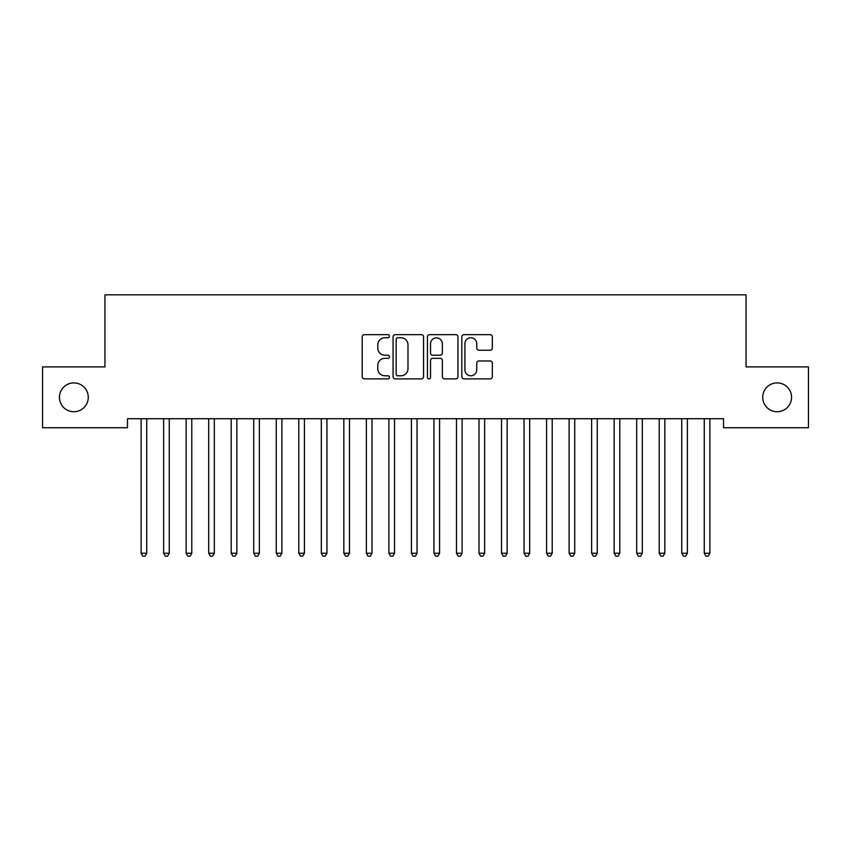 <?xml version="1.0" encoding="UTF-8"?>
<svg xmlns="http://www.w3.org/2000/svg" width="851" height="851" viewBox="0 0 851 851"><rect width="100%" height="100%" fill="white"/><g stroke="black" fill="none" stroke-linecap="round" stroke-linejoin="round"><path stroke-width="1.28" d="M389.46 336.209A1.553 1.553 0 0 0 387.907 334.656L364.419 334.656A2.213 2.213 0 0 0 362.207 336.868L362.207 376.674A2.213 2.213 0 0 0 364.419 378.886L387.907 378.886A1.553 1.553 0 0 0 389.46 377.333A1.553 1.553 0 0 0 387.907 375.791L384.875 375.791A7.074 7.074 0 0 1 377.791 368.717L377.791 365.398A7.074 7.074 0 0 1 384.875 358.324L387.907 358.324A1.553 1.553 0 0 0 389.46 356.771A1.553 1.553 0 0 0 387.907 355.229L384.875 355.229A7.074 7.074 0 0 1 377.791 348.144L377.791 344.836A7.074 7.074 0 0 1 384.875 337.751L387.907 337.751A1.553 1.553 0 0 0 389.46 336.209M762.719 397.321A14.414 14.414 0 0 0 777.133 411.735A14.414 14.414 0 0 0 791.558 397.321A14.414 14.414 0 0 0 777.133 382.907A14.414 14.414 0 0 0 762.719 397.321M59.442 397.321A14.414 14.414 0 0 0 73.867 411.735A14.414 14.414 0 0 0 88.281 397.321A14.414 14.414 0 0 0 73.867 382.907A14.414 14.414 0 0 0 59.442 397.321M490.123 350.25A2.213 2.213 0 0 0 492.335 348.038L492.335 336.868A2.213 2.213 0 0 0 490.123 334.656L464.029 334.656A2.213 2.213 0 0 0 461.816 336.868L461.816 376.674A2.213 2.213 0 0 0 464.029 378.886L490.123 378.886A2.213 2.213 0 0 0 492.335 376.674L492.335 363.186A2.213 2.213 0 0 0 490.123 360.973L478.953 360.973A2.213 2.213 0 0 0 476.741 363.186L476.741 369.877A5.914 5.914 0 0 1 470.826 375.791A5.914 5.914 0 0 1 464.912 369.877L464.912 343.666A5.914 5.914 0 0 1 470.826 337.751A5.914 5.914 0 0 1 476.741 343.666L476.741 348.038A2.213 2.213 0 0 0 478.953 350.25L490.123 350.25M723.52 418.724L127.48 418.724L127.48 427.734L42.55 427.734L42.55 366.909L104.95 366.909L104.95 294.829L746.05 294.829L746.05 366.909L808.45 366.909L808.45 427.734L723.52 427.734L723.52 418.724M423.564 336.868A2.213 2.213 0 0 0 421.351 334.656L395.258 334.656A2.213 2.213 0 0 0 393.056 336.868L393.056 376.674A2.213 2.213 0 0 0 395.258 378.886L421.351 378.886A2.213 2.213 0 0 0 423.564 376.674L423.564 336.868M429.649 334.656L455.742 334.656A2.213 2.213 0 0 1 457.944 336.868L457.944 376.674A2.213 2.213 0 0 1 455.742 378.886L444.573 378.886A2.213 2.213 0 0 1 442.36 376.674L442.36 360.526A2.213 2.213 0 0 0 440.148 358.324L432.744 358.324A2.213 2.213 0 0 0 430.532 360.526L430.532 377.333A1.553 1.553 0 0 1 428.978 378.886A1.553 1.553 0 0 1 427.436 377.333L427.436 336.868A2.213 2.213 0 0 1 429.649 334.656M397.694 337.751A1.553 1.553 0 0 0 396.151 339.304L396.151 374.238A1.553 1.553 0 0 0 397.694 375.791L400.906 375.791A7.074 7.074 0 0 0 407.98 368.717L407.98 344.836A7.074 7.074 0 0 0 400.906 337.751L397.694 337.751M442.36 343.783A5.914 5.914 0 0 0 436.446 337.868A5.914 5.914 0 0 0 430.532 343.783L430.532 353.016A2.213 2.213 0 0 0 432.744 355.229L440.148 355.229A2.213 2.213 0 0 0 442.36 353.016L442.36 343.783M140.936 419.054A2.255 2.255 -179.4 0 1 141.106 419.894A2.255 2.255 179.4 0 0 140.936 419.054L140.809 418.724M147.032 418.724L146.893 419.054A2.255 2.255 179.4 0 0 146.734 419.894L146.734 553.246L141.106 553.246L141.106 419.894M146.734 553.246L145.042 556.171L142.798 556.171L141.106 553.246M163.466 419.054A2.255 2.255 -179.4 0 1 163.626 419.894A2.255 2.255 179.4 0 0 163.466 419.054L163.339 418.724M185.997 419.054A2.255 2.255 -179.4 0 1 186.156 419.894A2.255 2.255 179.4 0 0 185.997 419.054L185.858 418.724M169.562 418.724L169.423 419.054A2.255 2.255 179.4 0 0 169.264 419.894L169.264 553.246L163.626 553.246L163.626 419.894M169.264 553.246L167.573 556.171L165.317 556.171L163.626 553.246M192.081 418.724L191.954 419.054A2.255 2.255 179.4 0 0 191.783 419.894L191.783 553.246L186.156 553.246L186.156 419.894M191.783 553.246L190.103 556.171L187.848 556.171L186.156 553.246M208.516 419.054A2.255 2.255 -179.4 0 1 208.686 419.894A2.255 2.255 179.4 0 0 208.516 419.054L208.389 418.724M231.046 419.054A2.255 2.255 -179.4 0 1 231.206 419.894A2.255 2.255 179.4 0 0 231.046 419.054L230.908 418.724M214.612 418.724L214.473 419.054A2.255 2.255 179.4 0 0 214.314 419.894L214.314 553.246L208.686 553.246L208.686 419.894M214.314 553.246L212.622 556.171L210.367 556.171L208.686 553.246M237.142 418.724L237.004 419.054A2.255 2.255 179.4 0 0 236.844 419.894L236.844 553.246L231.206 553.246L231.206 419.894M236.844 553.246L235.153 556.171L232.897 556.171L231.206 553.246M253.577 419.054A2.255 2.255 -179.4 0 1 253.736 419.894A2.255 2.255 179.4 0 0 253.577 419.054L253.438 418.724M259.661 418.724L259.534 419.054A2.255 2.255 179.4 0 0 259.364 419.894L259.364 553.246L253.736 553.246L253.736 419.894M259.364 553.246L257.683 556.171L255.428 556.171L253.736 553.246M276.096 419.054A2.255 2.255 -179.4 0 1 276.267 419.894A2.255 2.255 179.4 0 0 276.096 419.054L275.969 418.724M282.192 418.724L282.053 419.054A2.255 2.255 179.4 0 0 281.894 419.894L281.894 553.246L276.267 553.246L276.267 419.894M281.894 553.246L280.202 556.171L277.947 556.171L276.267 553.246M298.627 419.054A2.255 2.255 -179.4 0 1 298.786 419.894A2.255 2.255 179.4 0 0 298.627 419.054L298.488 418.724M304.711 418.724L304.584 419.054A2.255 2.255 179.4 0 0 304.424 419.894L304.424 553.246L298.786 553.246L298.786 419.894M304.424 553.246L302.733 556.171L300.477 556.171L298.786 553.246M321.157 419.054A2.255 2.255 -179.4 0 1 321.316 419.894A2.255 2.255 179.4 0 0 321.157 419.054L321.018 418.724M327.241 418.724L327.114 419.054A2.255 2.255 179.4 0 0 326.944 419.894L326.944 553.246L321.316 553.246L321.316 419.894M326.944 553.246L325.252 556.171L323.008 556.171L321.316 553.246M343.676 419.054A2.255 2.255 -179.4 0 1 343.847 419.894A2.255 2.255 179.4 0 0 343.676 419.054L343.549 418.724M349.772 418.724L349.633 419.054A2.255 2.255 179.4 0 0 349.474 419.894L349.474 553.246L343.847 553.246L343.847 419.894M349.474 553.246L347.782 556.171L345.527 556.171L343.847 553.246M366.207 419.054A2.255 2.255 -179.4 0 1 366.366 419.894A2.255 2.255 179.4 0 0 366.207 419.054L366.068 418.724M372.291 418.724L372.164 419.054A2.255 2.255 179.4 0 0 372.004 419.894L372.004 553.246L366.366 553.246L366.366 419.894M372.004 553.246L370.313 556.171L368.058 556.171L366.366 553.246M388.737 419.054A2.255 2.255 -179.4 0 1 388.896 419.894A2.255 2.255 179.4 0 0 388.737 419.054L388.599 418.724M394.821 418.724L394.694 419.054A2.255 2.255 179.4 0 0 394.524 419.894L394.524 553.246L388.896 553.246L388.896 419.894M394.524 553.246L392.832 556.171L390.588 556.171L388.896 553.246M411.256 419.054A2.255 2.255 -179.4 0 1 411.416 419.894A2.255 2.255 179.4 0 0 411.256 419.054L411.129 418.724M417.352 418.724L417.213 419.054A2.255 2.255 179.4 0 0 417.054 419.894L417.054 553.246L411.416 553.246L411.416 419.894M417.054 553.246L415.362 556.171L413.107 556.171L411.416 553.246M433.787 419.054A2.255 2.255 -179.4 0 1 433.946 419.894A2.255 2.255 179.4 0 0 433.787 419.054L433.648 418.724M439.871 418.724L439.744 419.054A2.255 2.255 179.4 0 0 439.584 419.894L439.584 553.246L433.946 553.246L433.946 419.894M439.584 553.246L437.893 556.171L435.638 556.171L433.946 553.246M456.306 419.054A2.255 2.255 -179.4 0 1 456.476 419.894A2.255 2.255 179.4 0 0 456.306 419.054L456.179 418.724M462.401 418.724L462.263 419.054A2.255 2.255 179.4 0 0 462.104 419.894L462.104 553.246L456.476 553.246L456.476 419.894M462.104 553.246L460.412 556.171L458.168 556.171L456.476 553.246M478.836 419.054A2.255 2.255 -179.4 0 1 478.996 419.894A2.255 2.255 179.4 0 0 478.836 419.054L478.709 418.724M484.932 418.724L484.793 419.054A2.255 2.255 179.4 0 0 484.634 419.894L484.634 553.246L478.996 553.246L478.996 419.894M484.634 553.246L482.942 556.171L480.687 556.171L478.996 553.246M501.367 419.054A2.255 2.255 -179.4 0 1 501.526 419.894A2.255 2.255 179.4 0 0 501.367 419.054L501.228 418.724M507.451 418.724L507.324 419.054A2.255 2.255 179.4 0 0 507.153 419.894L507.153 553.246L501.526 553.246L501.526 419.894M507.153 553.246L505.473 556.171L503.218 556.171L501.526 553.246M523.886 419.054A2.255 2.255 -179.4 0 1 524.056 419.894A2.255 2.255 179.4 0 0 523.886 419.054L523.759 418.724M529.982 418.724L529.843 419.054A2.255 2.255 179.4 0 0 529.684 419.894L529.684 553.246L524.056 553.246L524.056 419.894M529.684 553.246L527.992 556.171L525.748 556.171L524.056 553.246M546.416 419.054A2.255 2.255 -179.4 0 1 546.576 419.894A2.255 2.255 179.4 0 0 546.416 419.054L546.289 418.724M552.512 418.724L552.373 419.054A2.255 2.255 179.4 0 0 552.214 419.894L552.214 553.246L546.576 553.246L546.576 419.894M552.214 553.246L550.523 556.171L548.267 556.171L546.576 553.246M568.947 419.054A2.255 2.255 -179.4 0 1 569.106 419.894A2.255 2.255 179.4 0 0 568.947 419.054L568.808 418.724M575.031 418.724L574.904 419.054A2.255 2.255 179.4 0 0 574.733 419.894L574.733 553.246L569.106 553.246L569.106 419.894M574.733 553.246L573.053 556.171L570.798 556.171L569.106 553.246M591.466 419.054A2.255 2.255 -179.4 0 1 591.636 419.894A2.255 2.255 179.4 0 0 591.466 419.054L591.339 418.724M597.562 418.724L597.423 419.054A2.255 2.255 179.4 0 0 597.264 419.894L597.264 553.246L591.636 553.246L591.636 419.894M597.264 553.246L595.572 556.171L593.317 556.171L591.636 553.246M613.997 419.054A2.255 2.255 -179.4 0 1 614.156 419.894A2.255 2.255 179.4 0 0 613.997 419.054L613.858 418.724M620.092 418.724L619.953 419.054A2.255 2.255 179.4 0 0 619.794 419.894L619.794 553.246L614.156 553.246L614.156 419.894M619.794 553.246L618.103 556.171L615.847 556.171L614.156 553.246M636.527 419.054A2.255 2.255 -179.4 0 1 636.686 419.894A2.255 2.255 179.4 0 0 636.527 419.054L636.388 418.724M642.611 418.724L642.484 419.054A2.255 2.255 179.4 0 0 642.314 419.894L642.314 553.246L636.686 553.246L636.686 419.894M642.314 553.246L640.633 556.171L638.378 556.171L636.686 553.246M659.046 419.054A2.255 2.255 -179.4 0 1 659.217 419.894A2.255 2.255 179.4 0 0 659.046 419.054L658.919 418.724M665.142 418.724L665.003 419.054A2.255 2.255 179.4 0 0 664.844 419.894L664.844 553.246L659.217 553.246L659.217 419.894M664.844 553.246L663.152 556.171L660.897 556.171L659.217 553.246M681.577 419.054A2.255 2.255 -179.4 0 1 681.736 419.894A2.255 2.255 179.4 0 0 681.577 419.054L681.438 418.724M687.661 418.724L687.534 419.054A2.255 2.255 179.4 0 0 687.374 419.894L687.374 553.246L681.736 553.246L681.736 419.894M687.374 553.246L685.683 556.171L683.427 556.171L681.736 553.246M704.107 419.054A2.255 2.255 -179.4 0 1 704.266 419.894A2.255 2.255 179.4 0 0 704.107 419.054L703.968 418.724M710.191 418.724L710.064 419.054A2.255 2.255 179.4 0 0 709.894 419.894L709.894 553.246L704.266 553.246L704.266 419.894M709.894 553.246L708.202 556.171L705.958 556.171L704.266 553.246"/></g></svg>

